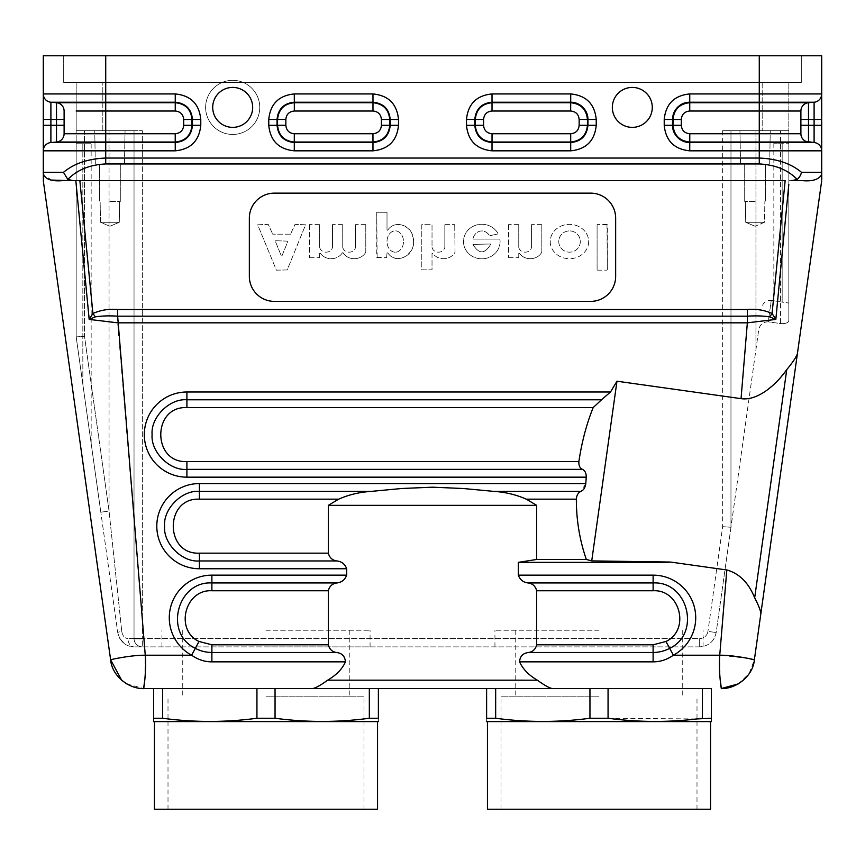 <?xml version="1.0" encoding="UTF-8"?>
<svg xmlns="http://www.w3.org/2000/svg" width="865" height="865" viewBox="0 0 865 865"><rect width="100%" height="100%" fill="white"/><g stroke="black" fill="none" stroke-linecap="round" stroke-linejoin="round"><path stroke-width="0.65" stroke-dasharray="4.33 3.24" d="M369.333 688.508L153.602 688.508L378.383 688.508L369.333 688.508L369.333 718.253C337.901 722.48 306.469 722.48 275.048 718.253L275.048 688.508M162.652 688.508L162.652 718.253L153.602 718.253C153.602 722.48 153.602 722.48 153.602 718.253C153.602 722.48 153.602 722.48 153.602 718.253L153.602 688.508L711.398 688.508L702.348 688.508L711.398 688.508L711.398 718.253L702.348 718.253L702.348 688.508L608.063 688.508L702.348 688.508M495.667 718.253C527.099 722.48 558.52 722.48 589.952 718.253L589.952 688.508L486.617 688.508L495.667 688.508L495.667 718.253L486.617 718.253C486.617 722.48 486.617 722.48 486.617 718.253C486.617 722.48 486.617 722.48 486.617 718.253L486.617 688.508M632.304 87.419A19.982 19.982 0 0 1 649.615 117.381A19.982 19.982 0 0 1 615.004 117.381A19.982 19.982 0 0 1 632.304 87.419A19.982 19.982 0 0 1 649.615 117.381A19.982 19.982 0 0 1 615.004 117.381A19.982 19.982 0 0 1 632.304 87.419A19.982 19.982 0 0 1 649.615 117.381A19.982 19.982 0 0 1 615.004 117.381A19.982 19.982 0 0 1 632.304 87.419M232.696 87.419A19.982 19.982 0 0 1 252.677 107.39A19.982 19.982 0 0 1 232.696 127.371A19.982 19.982 0 0 1 212.714 107.39A19.982 19.982 0 0 1 232.696 87.419M232.696 134.453A27.053 27.053 0 0 0 256.127 93.863A27.053 27.053 0 0 0 209.254 93.863A27.053 27.053 0 0 0 232.696 134.453A27.053 27.053 0 0 0 259.749 107.39A27.053 27.053 0 0 0 232.696 80.337A27.053 27.053 0 0 0 205.632 107.39A27.053 27.053 0 0 0 232.696 134.453M265.988 646.879L370.058 646.879L265.988 646.879M699.677 646.879L134.216 646.879L699.677 646.879C708.716 646.187 714.209 641.408 716.166 632.542L730.968 527.25L730.968 130.702L730.968 527.25L758.681 330.052C759.74 324.699 762.93 321.953 768.239 321.823L780.5 323.553C785.539 323.878 788.318 322.872 788.826 320.547L788.826 130.702L788.826 303.042L782.165 302.112C771.439 300.404 771.439 300.404 782.165 302.112C771.439 300.404 771.439 300.404 782.165 302.112L782.165 143.19L788.826 143.19L782.165 143.19C771.429 143.19 771.429 143.19 782.165 143.19C771.429 143.19 771.429 143.19 782.165 143.19L782.165 302.112L788.826 303.042L788.826 320.547C788.318 322.872 785.539 323.867 780.5 323.553L780.5 130.702L788.826 130.702L788.826 82.424L788.826 130.702L722.643 130.702L788.826 130.702L722.643 130.702L780.5 130.702L780.5 323.553L768.239 321.823L771.256 300.393L768.239 321.823C763.049 321.758 759.859 324.494 758.681 330.052L730.968 527.25L730.968 130.702L730.968 527.25L722.643 526.666L730.968 527.25L716.166 632.542C714.231 641.398 708.727 646.177 699.677 646.879C704.207 646.501 704.207 646.501 699.677 646.879C704.207 646.501 704.207 646.501 699.677 646.879L699.677 638.554A8.326 8.326 -37.6 0 0 707.927 631.385L716.166 632.542L707.927 631.385A8.326 8.326 37.6 0 1 699.677 638.554L142.357 638.554L699.677 638.554L699.677 646.879M121.749 631.385C122.603 635.926 124.668 638.316 127.923 638.554C124.657 638.316 122.603 635.926 121.749 631.385L109.055 511.053L121.749 631.385A8.326 0.681 172 0 0 117.727 632.542L100.816 512.21L117.727 632.542A8.326 0.681 172 0 1 121.749 631.385M134.032 130.702L76.174 130.702L142.357 130.702L134.032 130.702L134.032 638.554L134.032 130.702L84.5 130.702L84.5 336.301L76.174 336.885L91.16 443.507L76.174 336.885L76.174 143.19L82.835 143.19C93.571 143.19 93.571 143.19 82.835 143.19C93.571 143.19 93.571 143.19 82.835 143.19L76.174 143.19L76.174 336.885L76.174 130.702L142.357 130.702L142.357 638.554L142.357 130.702L134.032 130.702L134.032 638.554L134.032 130.702M126.668 683.869L143.612 688.508M738.332 683.869L749.101 673.64L754.366 659.833L760.876 613.501C760.659 610.485 758.594 605.251 754.669 597.823C748.495 582.556 739.218 573.268 726.816 569.97L719.745 655.205L720.091 678.938M755.113 164.004L740.537 164.004L755.113 164.004M755.113 130.702L739.953 130.702L755.113 130.702M788.826 143.19L788.826 320.547L788.826 143.19M788.826 82.424L76.174 82.424L788.826 82.424M109.887 164.004L124.463 164.004L109.887 164.004M109.887 130.702L125.047 130.702L109.887 130.702M76.174 82.424L76.174 336.885L100.816 512.21L76.174 336.885L84.5 336.301L109.055 511.053L100.816 512.21L109.055 511.053L84.5 336.301L84.5 130.702L76.174 130.702L76.174 82.424M59.252 102.719L56.506 102.719L56.506 119.467L64.107 119.467L64.107 111.012A8.326 8.326 0 0 0 56.506 102.719L50.894 102.232A8.326 8.326 0 0 1 43.293 93.939L43.856 93.939M50.884 136.951L50.894 119.467L56.506 119.467L56.506 142.033A8.326 8.326 0 0 0 64.107 133.74A8.326 8.326 0 0 1 56.506 142.033L50.894 142.53L50.884 137.535M64.107 133.74L64.107 125.263L64.107 133.74A8.326 8.326 -9.6 0 1 56.506 142.033L105.725 142.53L50.894 142.53L56.506 142.033A8.326 8.326 -9.6 0 0 64.107 133.74M606.971 224.37L597.455 224.37L607.327 224.695L607.327 269.826L606.971 224.37M597.088 224.695L597.088 269.826L597.088 224.695M597.455 270.15L606.971 270.15L597.455 270.15M580.296 241.54A10.758 10.629 0 0 1 569.527 252.169A10.758 10.629 0 0 1 558.768 241.54A10.758 10.629 0 0 1 569.527 230.912A10.758 10.629 0 0 1 580.296 241.54M558.768 241.54A10.758 10.629 180 0 0 574.911 250.742A10.758 10.629 180 0 0 574.911 232.328A10.758 10.629 180 0 0 558.768 241.54M588.665 241.54A19.214 17.17 0 0 1 569.451 258.711A19.214 17.17 0 0 1 550.237 241.54A19.214 17.17 0 0 1 569.451 224.37A19.214 17.17 0 0 1 588.665 241.54M550.237 241.54A19.214 17.17 180 0 0 579.063 256.408A19.214 17.17 180 0 0 579.063 226.662A19.214 17.17 180 0 0 550.237 241.54M531.575 224.695L531.575 247.26L531.575 224.695M518.762 247.26A6.477 5.796 180 0 0 525.174 252.169A6.477 5.796 180 0 0 531.575 247.26A6.477 5.796 0 0 1 525.174 252.169A6.477 5.796 0 0 1 518.762 247.26L518.762 224.695L518.762 247.26M518.394 224.37L508.88 224.37L518.394 224.37M508.523 224.695L508.523 257.402L508.523 224.695M541.458 224.37L531.943 224.37L541.458 224.37M541.825 252.093L541.825 224.695L541.825 252.093M541.782 252.234A12.737 11.386 -0 0 1 530.969 258.689A12.737 11.386 -0 0 1 519.443 253.283A12.737 11.386 180 0 0 530.969 258.689A12.737 11.386 180 0 0 541.782 252.234M519.443 253.283L518.762 253.456L519.443 253.283M518.762 257.402L518.762 253.456L518.762 257.402M508.88 257.727L518.394 257.727L508.88 257.727M490.26 243.995L490.617 244.384C484.735 254.299 478.864 254.299 472.982 244.384L490.26 243.995L472.982 244.384C478.896 254.332 484.768 254.332 490.617 244.384L490.26 243.995M489.785 235.756L497.743 233.972L489.785 235.756M472.993 238.686L472.993 238.686A10.575 9.147 90 0 1 480.324 231.096A10.575 9.147 90 0 1 489.374 235.594A10.575 9.147 90 0 0 480.324 231.096A10.575 9.147 90 0 0 472.993 238.686M499.57 239.086L473.35 239.086L499.57 239.086M499.938 239.367A18.284 17.278 -0 0 1 476.756 258.148A18.284 17.278 -0 0 1 467.608 230.631A18.284 17.278 -0 0 1 497.991 233.518A18.284 17.278 180 0 0 467.608 230.631A18.284 17.278 180 0 0 476.756 258.148A18.284 17.278 180 0 0 499.938 239.367M444.837 224.695L444.837 247.26L444.837 224.695M432.024 247.26A6.477 5.796 180 0 0 438.436 252.169A6.477 5.796 180 0 0 444.837 247.26A6.477 5.796 0 0 1 438.436 252.169A6.477 5.796 0 0 1 432.024 247.26L432.024 224.695L421.785 224.695L421.785 269.826L432.024 269.826L432.024 253.456L432.705 253.283A12.737 11.386 180 0 0 444.232 258.689A12.737 11.386 180 0 0 455.044 252.234L454.72 224.37L455.044 252.234A12.737 11.386 -0 0 1 444.232 258.689A12.737 11.386 -0 0 1 432.705 253.283L432.024 253.456L432.024 269.826L421.785 269.826L421.785 224.695L432.024 224.695L432.024 247.26M445.205 224.37L454.72 224.37L445.205 224.37M395.251 252.202A10.672 8.239 90 0 1 388.115 236.199A10.672 8.239 90 0 1 402.376 236.199A10.672 8.239 90 0 1 395.251 252.202A10.672 8.239 90 0 0 402.376 236.199A10.672 8.239 90 0 0 388.115 236.199A10.672 8.239 90 0 0 395.251 252.202M377.129 257.727L386.644 257.727L376.762 257.402L376.762 212.26L387.012 212.26L387.012 230.09L387.682 230.263C396.105 217.623 414.865 227.711 413.362 241.562C414.757 255.456 396.332 265.241 387.682 252.807L387.012 252.991L386.644 257.727L387.012 252.991L387.682 252.807C397.965 267.707 418.757 251.077 412.702 236.459C410.94 224.835 394.31 219.71 387.682 230.263L387.012 230.09L387.012 212.26L376.762 212.26L377.129 257.727M342.735 247.26A6.477 5.796 180 0 0 349.136 252.169A6.477 5.796 180 0 0 355.537 247.26A6.477 5.796 -0 0 1 349.136 252.169A6.477 5.796 -0 0 1 342.735 247.26L342.735 224.695L342.735 247.26M342.367 224.37L332.852 224.37L342.367 224.37M332.484 224.695L332.484 247.26L332.484 224.695M319.672 247.26A6.477 5.796 180 0 0 326.073 252.169A6.477 5.796 180 0 0 332.484 247.26A6.477 5.796 0 0 1 326.073 252.169A6.477 5.796 0 0 1 319.672 247.26L319.672 224.695L319.672 247.26M319.304 224.37L309.789 224.37L319.304 224.37M355.537 224.695L355.537 247.26L355.537 224.695M365.419 224.37L355.904 224.37L365.419 224.37M365.787 252.093L365.787 224.695L365.787 252.093M365.754 252.234A12.737 11.386 0 0 1 354.574 258.7A12.737 11.386 0 0 1 343.048 252.731A12.737 11.386 180 0 0 354.574 258.7A12.737 11.386 180 0 0 365.754 252.234M343.048 252.731L342.41 252.731L343.048 252.731M342.41 252.731A12.737 11.386 0 0 1 331.555 258.7A12.737 11.386 0 0 1 320.353 253.283A12.737 11.386 180 0 0 331.555 258.7A12.737 11.386 180 0 0 342.41 252.731M320.353 253.283L319.672 253.456L320.353 253.283M319.672 257.402L319.672 253.456L319.672 257.402M309.789 257.727L319.304 257.727L309.789 257.727M309.421 224.695L309.421 257.402L309.421 224.695M275.654 240.719L287.948 241.162L281.968 255.835L281.287 255.835L275.308 241.162L281.287 255.835L281.968 255.835L287.948 241.162L275.654 240.719M290.532 234.177L272.724 234.177L290.532 234.177L295.041 224.37L305.583 224.803L287.202 269.945L276.389 270.15L257.673 224.803L268.215 224.37L272.724 234.177L268.215 224.37L257.673 224.803L276.389 270.15L287.202 269.945L305.583 224.803L295.041 224.37L290.532 234.177M249.347 218.121A24.977 24.977 0 0 1 274.313 193.144L590.687 193.144A24.977 24.977 0 0 1 615.653 218.121L615.653 276.4A24.977 24.977 0 0 1 590.687 301.377L274.313 301.377A24.977 24.977 0 0 1 249.347 276.4L249.347 218.121A24.977 24.977 0 0 1 274.313 193.144L590.687 193.144A24.977 24.977 0 0 1 615.653 218.121L615.653 276.4A24.977 24.977 0 0 1 590.687 301.377L274.313 301.377A24.977 24.977 0 0 1 249.347 276.4L249.347 218.121L249.347 276.4A24.977 24.977 -179.8 0 0 274.313 301.377L590.687 301.377A24.977 24.977 0 0 0 615.653 276.4L615.653 218.121A24.977 24.977 0 0 0 590.687 193.144L274.313 193.144A24.977 24.977 0 0 0 249.347 218.121M789.172 180.655L802.655 180.655C812.257 181.434 818.409 179.682 821.123 175.411L821.707 150.824A8.326 8.326 180 0 0 814.106 142.53L814.106 102.232L808.494 102.719L814.106 102.232A8.326 8.326 180 0 0 821.707 93.939L689.751 93.939C674.268 95.464 665.758 103.973 664.223 119.446L664.223 125.295C665.747 140.779 674.257 149.288 689.74 150.824L759.275 150.824L759.275 158.057L105.725 158.057L105.725 150.824L175.249 150.824C190.733 149.299 199.242 140.79 200.777 125.306L192.484 125.295C192.506 134.735 184.84 142.455 175.249 142.53L175.249 142.033C185.37 140.995 190.949 135.416 191.987 125.295L191.987 119.467C190.949 109.347 185.37 103.757 175.249 102.719L64.659 102.719M95.345 316.882C101.421 315.876 108.86 315.639 117.651 316.168L117.651 322.829L89.171 319.412L95.345 316.882L92.923 313.487C100.708 310.048 108.947 308.719 117.651 309.508L117.651 316.168L747.349 316.168C756.042 315.639 763.471 315.866 769.655 316.882L775.656 319.109A8.326 3.503 131.2 0 0 775.537 319.282M43.293 180.071L110.633 659.833C108.698 660.049 129.977 655.097 145.255 655.205L117.651 322.829L747.349 322.829L741.046 398.646L616.972 381.206L610.528 392.007L186.905 391.996A42.59 42.59 0 0 0 144.314 434.576A42.59 42.59 0 0 0 186.905 477.166L586.265 477.166C586.275 473.209 585.01 470.603 582.459 469.349C579.853 468.16 578.663 465.565 578.869 461.575C581.702 442.383 586.47 424.38 593.174 407.588L601.499 399.781L186.905 399.792C169.691 398.235 150.553 417.373 152.11 434.576C150.553 451.789 169.691 470.928 186.905 469.371L582.469 469.371M144.888 679.144L145.255 655.205L191.619 655.205C197.912 659.627 204.659 661.844 211.882 661.855L345.394 661.855C344.994 656.34 342.021 653.226 336.485 652.491C332.16 651.842 329.446 649.28 328.332 644.793L328.332 590.752C329.554 586.113 332.42 583.518 336.918 582.945C341.664 582.426 344.919 579.831 346.681 575.149L211.882 575.149A42.59 42.59 0 0 0 191.619 655.205L195.328 648.339C198.982 650.696 207.384 652.729 211.882 652.491L336.474 652.491M338.68 499.192C348.595 494.737 359.537 492.12 371.528 491.352L401.847 488.498L432.522 487.19L463.197 488.498L493.515 491.374C505.484 492.12 516.416 494.737 526.32 499.192M338.669 499.17L199.393 499.17C164.566 497.494 164.566 554.822 199.393 553.157L328.332 553.157L328.332 505.344L338.68 499.181M748.463 658.449L719.745 655.205L673.381 655.205A42.59 42.59 0 0 0 653.118 575.149L518.319 575.149C520.038 579.799 523.293 582.394 528.082 582.956C532.624 583.551 535.489 586.146 536.668 590.752L536.668 644.793C535.532 649.28 532.818 651.842 528.504 652.491C522.86 653.291 519.897 656.405 519.606 661.855L653.118 661.855C660.341 661.844 667.088 659.627 673.381 655.205L665.963 641.484C690.454 630.023 680.117 589.173 653.118 590.752L536.668 590.752M552.065 688.508C549.124 687.924 544.215 685.145 537.338 680.182C528.666 675.122 522.763 669.013 519.606 661.855M528.504 652.491L653.118 652.491C659.054 652.415 664.58 651.031 669.672 648.339C701.201 633.504 687.924 580.999 653.118 582.945L528.082 582.945M518.319 575.149L518.319 562.358L665.607 562.358A36.2 36.2 0 0 0 670.418 562.045L726.816 569.97M670.418 562.045L591.725 560.898L586.329 559.46L536.668 559.46L518.319 562.358M601.499 399.781L610.495 391.986M586.329 559.46C580.112 542.204 576.782 522.103 576.35 499.17C576.674 495.158 578.198 492.553 580.945 491.374L585.8 483.567L199.393 483.567A42.59 42.59 0 0 0 156.803 526.158A42.59 42.59 0 0 0 199.393 568.748L346.681 568.748C344.962 564.099 341.707 561.504 336.918 560.952C332.376 560.347 329.511 557.752 328.332 553.157M586.275 477.177L585.821 483.567M591.725 560.898L616.972 381.206M526.32 499.181L536.668 505.344L536.668 559.46M576.35 499.17L526.331 499.17M328.332 505.344L536.668 505.344M371.528 491.374L199.393 491.374C182.18 489.817 163.042 508.944 164.599 526.158C163.042 543.371 182.18 562.51 199.393 560.952L199.393 568.748M345.394 661.855C342.475 668.796 336.561 674.895 327.662 680.182C320.785 685.145 315.876 687.924 312.935 688.508M346.681 568.748L346.681 575.149M381.422 125.274C380.924 130.42 378.102 133.242 372.956 133.74L294.295 133.74C289.17 133.242 286.347 130.42 285.85 125.274L285.85 119.467C286.347 114.331 289.18 111.509 294.338 111.012L294.295 102.719C284.174 103.768 278.595 109.347 277.557 119.467L277.557 125.295C278.595 135.416 284.174 140.995 294.295 142.033L294.295 142.53C283.882 141.557 278.141 135.816 277.06 125.295L277.06 119.467C277.038 110.093 284.671 102.275 294.295 102.232L372.977 102.232C383.39 103.195 389.131 108.947 390.212 119.467L390.212 125.295C389.239 135.729 383.498 141.471 372.977 142.53L294.295 142.53L294.295 150.824L372.977 150.824C388.461 149.299 396.97 140.79 398.506 125.306L389.715 125.295L389.715 119.467C388.677 109.347 383.098 103.757 372.977 102.719L294.295 102.719L294.295 93.939C278.811 95.464 270.302 103.973 268.766 119.457L268.766 125.295C270.302 140.779 278.8 149.288 294.295 150.824M294.295 133.74L294.295 142.033L372.977 142.033C383.098 140.995 388.677 135.416 389.715 125.295L381.422 125.295L381.422 119.478C380.924 114.342 378.102 111.52 372.956 111.012L294.338 111.012M483.578 125.274C484.076 130.42 486.898 133.242 492.044 133.74L492.023 142.033C481.87 141.027 476.291 135.448 475.285 125.295L475.285 119.467C476.291 109.314 481.87 103.735 492.023 102.719L570.705 102.719C580.837 103.714 586.416 109.293 587.443 119.467L587.443 125.295C586.438 135.448 580.858 141.027 570.705 142.033L492.023 142.033L570.705 142.53C581.161 141.503 586.902 135.751 587.941 125.295L587.941 119.467C586.913 109.012 581.172 103.27 570.705 102.232L492.023 102.232C481.567 103.259 475.826 109.001 474.788 119.467L474.788 125.295C475.826 135.751 481.567 141.492 492.023 142.53L492.023 150.824L570.705 150.824C586.189 149.299 594.698 140.79 596.234 125.306L596.234 119.467C594.709 103.984 586.2 95.474 570.716 93.939L492.023 93.939C476.539 95.464 468.03 103.973 466.495 119.457L466.495 125.295C468.03 140.779 476.529 149.288 492.023 150.824M43.25 180.104L43.293 172.33A8.326 8.326 0 0 0 43.877 175.411L43.293 150.824A8.326 8.326 0 0 1 50.894 142.53L56.506 142.033M75.828 180.666L62.345 180.655M70.065 180.655L75.828 180.644M67.838 179.433L63.48 172.33C74.055 163.507 88.144 158.749 105.725 158.057L105.725 163.95C89.69 164.75 77.061 169.908 67.838 179.433M70.854 180.471L72.119 180.612M51.77 180.071L43.877 175.411M56.506 102.719A8.326 8.326 0 0 1 64.107 111.012A8.326 8.326 0 0 0 56.506 102.719A8.326 8.326 0 0 1 64.107 111.012A8.326 8.326 180 0 0 56.506 102.719L50.894 102.232A8.326 8.326 0 0 1 43.293 93.939L105.725 93.939L105.725 55.782L43.293 55.782M71.514 102.232L175.249 102.232C184.634 102.092 192.495 110.071 192.484 119.467L183.694 119.5L183.694 125.295L192.484 125.295L192.484 119.467L200.777 119.467C199.253 103.984 190.743 95.474 175.26 93.939L105.725 93.939L105.725 111.012L175.249 111.012L175.26 93.939M51.122 102.232L53.241 102.232M57.058 102.232L63.913 102.232M105.725 55.782L759.275 55.782L759.275 102.232L689.751 102.232C679.295 103.259 673.554 109.001 672.516 119.467L672.516 125.295C673.543 135.751 679.295 141.503 689.751 142.53L793.443 142.53M821.707 55.782L759.275 55.782M812.073 142.53L803.726 142.033M788.826 142.033L689.751 142.033C679.598 141.017 674.019 135.437 673.013 125.295L673.013 119.467C674.03 109.314 679.609 103.735 689.751 102.719L788.826 102.719M801.39 142.53L808.959 142.53M792.037 102.719L800.341 102.719M805.748 102.719L808.494 102.719L808.494 105.519M788.826 102.232L759.275 102.232L759.275 111.012L689.751 111.012L689.751 93.939M808.494 109.704L808.494 116.429M808.494 127.252L808.494 134.648M808.494 138.8L808.494 141.73M800.893 111.012L800.893 133.74L800.893 111.012A8.326 8.326 -0 0 1 808.494 102.719A8.326 8.326 180 0 0 800.893 111.012L759.275 111.012L759.275 133.74L800.893 133.74L800.893 111.012A8.326 8.326 -0 0 1 808.494 102.719L814.106 102.232L808.494 102.719A8.326 8.326 -0 0 0 800.893 111.012A8.326 8.326 -0 0 1 808.494 102.719M808.494 142.033L814.106 142.53A8.326 8.326 0 0 1 821.707 150.824L759.275 150.824L759.275 133.74L689.783 133.74L689.74 150.824M821.707 125.317L808.494 125.295L808.494 119.467L821.707 119.467L821.707 93.939M799.693 176.557L801.52 172.33C790.88 163.474 776.792 158.717 759.275 158.057L759.275 163.95L105.725 163.95M821.123 175.411A8.326 8.326 0 0 0 821.707 172.33L801.52 172.33M821.534 174.027L821.707 180.093M821.631 181.239L760.876 613.501M797.368 353.871C796.308 357.137 792.762 362.392 786.75 369.636L754.68 597.823M786.75 369.625L777.386 380.914L766.228 390.731C757.967 396.873 749.577 399.511 741.046 398.646M117.651 309.508L747.349 309.508L747.349 322.829L775.829 319.412L788.826 184.234M769.655 316.882L772.077 313.487L785.139 180.655L79.861 180.655L92.923 313.487L89.344 319.109A8.326 3.503 48.8 0 1 89.463 319.282M775.656 319.109L772.077 313.487C764.292 310.048 756.053 308.719 747.349 309.508M791.735 180.655L793.291 180.601M796.222 179.92L797.043 179.52M759.275 163.95C775.31 164.75 787.939 169.908 797.162 179.433L797.519 179.152M76.174 184.234L89.344 319.109M794.935 180.655L789.172 180.644M759.686 55.782L801.314 55.782L759.686 55.782L759.686 82.424L801.314 82.424L801.314 55.782L801.314 82.424L105.314 82.424L759.686 82.424L759.686 55.782L63.686 55.782L63.686 82.424L105.314 82.424L63.686 82.424L63.686 55.782L759.686 55.782M134.032 638.554A8.326 8.326 0 0 0 142.357 646.879A8.326 8.326 0 0 1 134.032 638.554A8.326 8.326 0 0 0 142.357 646.879A8.326 8.326 0 0 1 134.032 638.554L127.923 638.554A8.326 6.293 -90 0 0 134.216 646.879A8.326 6.293 -90 0 1 127.923 638.554L142.357 638.554L142.357 646.879L142.357 638.554M117.727 632.542C120.116 641.765 125.609 646.544 134.216 646.879C125.62 646.544 120.127 641.765 117.727 632.542L100.816 512.21L117.727 632.542M109.887 201.469L120.3 201.469L109.887 201.469M109.887 226.273L119.284 222.283L100.502 222.283L119.284 222.283L119.64 201.469L119.284 222.283L100.502 222.283L119.284 222.283L109.887 226.273L119.284 222.283L109.887 226.273L100.502 222.283L100.135 201.469L100.502 222.283L109.887 226.273M755.113 201.469L744.7 201.469L755.113 201.469M755.113 226.273L745.716 222.283L764.498 222.283L745.716 222.283L745.36 201.469L745.716 222.283L764.498 222.283L745.716 222.283L755.113 226.273L764.498 222.283L764.865 201.469L764.498 222.283L755.113 226.273L745.716 222.283L755.113 226.273M265.988 630.228L370.058 630.228L265.988 630.228M377.551 809.218L154.435 809.218M265.988 696.833L363.981 696.833L265.988 696.833M265.988 721.81L377.551 721.81L265.988 721.81M162.652 718.253C194.084 722.48 225.506 722.48 256.937 718.253L256.937 688.508M275.048 718.253L256.937 718.253M369.333 718.253L378.383 718.253C378.383 722.48 378.383 722.48 378.383 718.253L378.383 688.508M154.359 721.81L377.627 721.81M599.013 630.228L494.942 630.228L599.013 630.228M710.565 809.218L487.449 809.218M599.013 696.833L501.019 696.833L599.013 696.833M599.013 721.81L487.449 721.81L599.013 721.81M589.952 718.253L608.063 718.253L608.063 688.508M608.063 718.253L696.995 718.934M711.398 718.253C711.398 722.48 711.398 722.48 711.398 718.253M487.373 721.81L710.641 721.81M109.055 130.702L109.055 511.053L109.055 130.702M755.945 130.702L755.945 349.536L755.945 130.702M722.643 130.702L722.643 526.666L707.927 631.385L722.643 526.666L722.643 130.702M762.184 82.424L762.184 130.702L762.184 82.424M102.816 130.702L102.816 82.424L102.816 130.702M82.835 384.276L82.835 143.19L82.835 384.276M336.918 582.945L211.882 582.945C177.076 580.999 163.799 633.504 195.328 648.339L199.037 641.484L211.882 644.793L211.882 661.855M199.393 483.567L199.393 499.17M536.668 644.793L653.118 644.793L653.118 661.855M653.118 644.793L665.963 641.484M653.118 590.752L653.118 575.149M593.174 407.588L186.905 407.588C152.078 405.912 152.078 463.24 186.905 461.575L578.869 461.575M186.905 391.996L186.905 407.588M186.905 461.575L186.905 477.166M580.934 491.374L493.515 491.374M336.918 560.952L199.393 560.952L199.393 553.157M328.332 590.752L211.882 590.752L211.882 575.149M211.882 590.752C184.883 589.173 174.546 630.023 199.037 641.484M211.882 644.793L328.332 644.793M537.338 680.182L327.662 680.182M372.977 111.012L372.977 93.939L294.295 93.939M268.766 119.457L285.85 119.467M285.85 125.274L268.766 125.295M372.956 133.74L372.977 150.824M381.422 119.478L398.506 119.467C396.97 103.973 388.471 95.464 372.977 93.939M398.506 125.306L398.506 119.467M570.705 150.824L570.705 133.74C575.83 133.242 578.653 130.42 579.15 125.274L579.15 119.467C578.653 114.331 575.82 111.509 570.662 111.012L492.023 111.012C486.898 111.52 484.076 114.342 483.578 119.478L483.578 125.295L466.495 125.295M466.495 119.457L483.578 119.478M492.023 93.939L492.023 111.012M570.662 111.012L570.716 93.939M596.234 119.467L579.15 119.467M596.234 125.306L579.15 125.274M492.044 133.74L570.705 133.74M43.293 172.33L63.48 172.33M183.694 125.263C183.207 130.42 180.374 133.253 175.217 133.74L105.725 133.74L105.725 111.012L76.174 111.012M175.217 111.012C180.374 111.509 183.196 114.342 183.694 119.5M175.217 133.74L175.249 142.033L105.725 142.033L105.725 133.74L76.174 133.74M43.293 125.295L64.107 125.263M175.249 150.824L175.249 142.53L105.725 142.53L105.725 150.824L43.293 150.824M200.777 125.306L200.777 119.467M50.894 119.467L43.293 119.446M664.223 125.295L681.306 125.295L681.306 119.5L664.223 119.446M681.306 125.263C681.793 130.42 684.626 133.253 689.783 133.74M689.783 111.012C684.626 111.509 681.804 114.342 681.306 119.5M800.893 125.263L808.494 125.295M105.314 82.424L105.314 55.782L105.314 82.424M769.677 164.004L770.261 130.702L769.677 164.004M740.537 164.004L739.953 130.702L740.537 164.004M773.84 143.19L773.84 300.75L771.256 300.393C766.185 300.187 763.049 302.545 761.849 307.475M124.463 164.004L125.047 130.702L124.463 164.004M95.323 164.004L94.739 130.702L95.323 164.004M91.16 443.507L91.16 143.19M119.673 638.294L124.355 643.646L119.63 638.208M99.486 164.004L99.486 201.469L99.486 164.004M120.3 164.004L120.3 201.469L120.3 164.004M744.7 164.004L744.7 201.469L744.7 164.004M765.514 164.004L765.514 201.469L765.514 164.004M370.058 646.879L370.058 630.228M161.928 646.879L161.928 630.228M363.981 809.218L363.981 696.833M168.005 809.218L168.005 696.833M182.742 630.228L182.742 696.833M349.244 630.228L349.244 696.833M703.072 646.879L703.072 630.228M494.942 646.879L494.942 630.228M696.995 809.218L696.995 696.833M501.019 809.218L501.019 696.833M515.756 630.228L515.756 696.833M682.258 630.228L682.258 696.833"/><path stroke-width="1.3" d="M696.995 718.934L711.398 718.253C711.398 722.48 711.398 722.48 711.398 718.253L711.398 688.508L143.612 688.508L153.602 688.508L153.602 718.253L162.652 718.253C194.084 722.48 225.516 722.48 256.937 718.253L256.937 688.508M589.952 688.508L495.667 688.508L495.667 718.253C527.099 722.48 558.53 722.48 589.952 718.253L589.952 688.508M632.304 87.419A19.982 19.982 0 0 1 649.615 117.381A19.982 19.982 0 0 1 615.004 117.381A19.982 19.982 0 0 1 632.304 87.419M183.694 125.263C183.207 130.42 180.374 133.253 175.217 133.74L64.107 133.74L64.107 111.012L64.107 125.263L64.107 119.467L50.894 119.467L50.894 102.232L56.506 102.719A8.326 8.326 180 0 1 64.107 111.012L64.107 133.74A8.326 8.326 -0 0 1 56.506 142.033L175.249 142.033C185.402 141.017 190.981 135.437 191.987 125.295L191.987 119.467C190.97 109.314 185.391 103.735 175.249 102.719L56.506 102.719L56.506 142.033L50.894 142.53A8.326 8.326 0 0 0 43.293 150.824L43.293 55.782L821.707 55.782L821.707 93.939L821.707 55.782M72.119 180.612L62.345 180.655C52.743 181.434 46.591 179.682 43.877 175.411L43.293 172.33L43.369 181.239L110.633 659.833C108.612 660.049 130.161 655.075 145.255 655.205C146.585 671.197 143.547 690.692 143.612 688.508L143.612 688.508C129.231 689.2 111.877 676.084 110.633 659.833L121.716 680.29M121.738 680.312L126.668 683.869M748.463 658.449L754.366 659.833C753.123 676.127 735.823 689.146 721.388 688.508L738.332 683.869M175.217 111.012C180.374 111.509 183.196 114.342 183.694 119.5L183.694 125.295L192.484 125.295C191.446 135.751 185.705 141.503 175.249 142.53L50.894 142.53L50.894 102.232L175.249 102.232C185.705 103.259 191.446 109.001 192.484 119.467L192.484 125.295L200.777 125.317L200.777 119.467C199.253 103.984 190.743 95.474 175.26 93.939L105.725 93.939L105.725 55.782M759.275 55.782L759.275 93.939L689.751 93.939C674.268 95.464 665.758 103.962 664.223 119.446L664.223 125.295C665.747 140.779 674.257 149.288 689.74 150.824L821.707 150.824L821.707 125.317L821.707 172.33A8.326 8.326 0 0 1 821.123 175.411C818.139 179.715 811.976 181.466 802.655 180.655L794.935 180.655M338.68 499.17L199.393 499.17C164.566 497.494 164.566 554.822 199.393 553.157L328.332 553.157C329.554 557.784 332.42 560.379 336.918 560.952C341.664 561.471 344.919 564.077 346.681 568.748L346.681 575.149L211.882 575.149A42.59 42.59 0 0 0 191.619 655.205L195.328 648.339C163.799 633.504 177.076 580.999 211.882 582.945L336.918 582.945C332.376 583.551 329.511 586.146 328.332 590.752L211.882 590.752C184.883 589.173 174.546 630.023 199.037 641.484L211.882 644.793L328.332 644.793L328.332 590.752M741.046 398.646L616.972 381.206L591.725 560.898L586.329 559.46C579.658 540.138 576.328 520.038 576.35 499.17L526.331 499.17L536.668 505.344L536.668 559.46L518.319 562.358L665.607 562.358A36.2 36.2 0 0 0 670.418 562.045L726.816 569.97C739.316 573.463 748.603 582.751 754.669 597.823L786.75 369.625C775.754 385.39 757.329 401.057 741.046 398.646L747.349 322.829L117.651 322.829L89.171 319.412L92.923 313.487C100.708 310.048 108.947 308.719 117.651 309.508L747.349 309.508L747.349 322.829L775.829 319.412L769.655 316.882C763.579 315.876 756.14 315.639 747.349 316.168L117.651 316.168L145.255 655.205L191.619 655.205C197.955 659.649 204.713 661.866 211.882 661.855L211.882 652.491C205.935 652.415 200.41 651.031 195.328 648.339L199.037 641.484M346.681 575.149C344.962 579.799 341.707 582.394 336.918 582.956M143.612 688.508L144.888 679.144M754.68 597.823C758.508 605.262 760.584 610.495 760.876 613.501L754.366 659.833C756.302 660.049 735.023 655.097 719.745 655.205C718.415 671.197 721.453 690.692 721.388 688.508L720.091 678.938M616.972 381.206L610.506 391.996L186.905 391.996A42.59 42.59 0 0 0 144.314 434.576A42.59 42.59 0 0 0 186.905 477.166L186.905 469.371C169.691 470.928 150.553 451.789 152.11 434.576C150.553 417.373 169.691 398.235 186.905 399.792L601.499 399.792L593.174 407.588L186.905 407.588C152.078 405.912 152.078 463.24 186.905 461.575L578.88 461.575C581.767 442.08 586.524 424.088 593.174 407.588M578.88 461.575C578.674 465.565 579.864 468.16 582.459 469.36C585.01 470.603 586.275 473.209 586.243 477.166L585.8 483.567L199.393 483.567L199.393 491.374L371.55 491.374C359.548 492.12 348.595 494.726 338.68 499.192M610.495 391.986L601.499 399.792M586.329 559.46L536.668 559.46M328.332 553.157L328.332 505.344L338.669 499.159M336.918 560.952L199.393 560.952C182.18 562.51 163.042 543.371 164.599 526.158C163.042 508.944 182.18 489.817 199.393 491.374L199.393 499.17M585.789 483.567C585.194 487.644 583.572 490.25 580.934 491.374C578.155 492.65 576.631 495.256 576.35 499.17M526.32 499.192C516.405 494.737 505.484 492.131 493.547 491.363L463.218 488.509L432.543 487.19L401.868 488.487L371.55 491.352M536.668 505.344L328.332 505.344M670.418 562.045L591.725 560.898M726.816 569.97L719.745 655.205L673.381 655.205L669.672 648.339C664.58 651.031 659.065 652.415 653.118 652.491L528.526 652.491C532.84 651.842 535.554 649.28 536.668 644.793L653.118 644.793L653.118 661.855C660.287 661.866 667.045 659.649 673.381 655.205A42.59 42.59 0 0 0 653.118 575.149L518.319 575.149L518.319 562.358M653.118 644.793L665.963 641.484C690.454 630.023 680.117 589.173 653.118 590.752L536.668 590.752C535.446 586.113 532.581 583.518 528.082 582.945C523.336 582.426 520.081 579.831 518.319 575.149M328.332 644.793C329.468 649.28 332.182 651.842 336.496 652.491C342.043 653.172 345.016 656.297 345.394 661.855C342.464 668.818 336.55 674.927 327.662 680.171L537.338 680.182C528.666 675.1 522.763 668.991 519.606 661.855C519.908 656.33 522.882 653.216 528.526 652.491M536.668 590.752L536.668 644.793M537.338 680.182C544.215 685.145 549.124 687.924 552.065 688.508M312.935 688.508C315.876 687.924 320.785 685.145 327.662 680.182M760.876 613.501L797.368 353.871C796.07 357.375 792.535 362.619 786.75 369.625M51.77 180.071L70.065 180.655M43.877 175.411A8.326 8.326 0 0 1 43.293 172.33L63.48 172.33L67.838 179.433L70.854 180.471M64.659 102.719L59.252 102.719M43.293 55.782L43.293 93.939A8.326 8.326 -8.6 0 0 50.894 102.232L51.122 102.232M53.241 102.232L57.058 102.232M63.913 102.232L71.514 102.232M50.884 137.535L50.884 136.951M803.726 142.033L788.826 142.033M793.443 142.53L801.39 142.53M808.959 142.53L812.073 142.53M788.826 102.719L792.037 102.719M800.341 102.719L805.748 102.719M808.494 116.429L808.494 119.467L814.106 119.467L814.106 102.232L788.826 102.232M808.494 105.519L808.494 109.704M808.494 141.73L814.106 142.53L814.106 119.467L821.707 119.467L821.707 125.317L821.707 93.939A8.326 8.326 180 0 1 814.106 102.232A8.326 8.326 0 0 0 821.707 93.939A8.326 8.326 0 0 1 814.106 102.232L808.494 102.719L808.494 127.252M808.494 134.648L808.494 138.8M689.783 111.012C684.626 111.509 681.804 114.342 681.306 119.5L681.306 125.295L673.013 125.295L673.013 119.467C674.051 109.347 679.63 103.757 689.751 102.719L808.494 102.719A8.326 8.326 180 0 0 800.893 111.012L800.893 133.74A8.326 8.326 -0 0 0 808.494 142.033L689.751 142.033C679.63 140.995 674.051 135.416 673.013 125.295L672.516 125.295C672.375 134.68 680.366 142.541 689.751 142.53L814.106 142.53A8.326 8.326 171.4 0 1 821.707 150.824A8.326 8.326 0 0 0 814.106 142.53M821.707 125.317L808.494 125.295L808.494 142.033A8.326 8.326 9.6 0 1 800.893 133.74A8.326 8.326 0 0 0 808.494 142.033A8.326 8.326 0 0 1 800.893 133.74A8.326 8.326 0 0 0 808.494 142.033A8.326 8.326 9.6 0 1 800.893 133.74L759.275 133.74L759.275 111.012L689.751 111.012L689.751 102.232C680.279 102.113 672.559 110.06 672.516 119.467L672.516 125.295L664.223 125.295M821.123 175.411L821.534 174.027M814.106 102.232L689.751 102.232L689.751 93.939M389.715 119.467C388.709 109.314 383.13 103.735 372.977 102.719L294.295 102.719C284.163 103.714 278.584 109.293 277.557 119.467L277.06 119.467C278.087 109.012 283.839 103.27 294.295 102.232L372.977 102.232C383.433 103.259 389.174 109.001 390.212 119.467L381.422 119.478L381.422 125.295L389.715 125.295L389.715 119.467M268.766 125.295L277.557 125.295C278.562 135.448 284.142 141.027 294.295 142.033L372.977 142.033C383.13 141.027 388.709 135.448 389.715 125.295L390.212 125.295C389.174 135.751 383.433 141.492 372.977 142.53L294.295 142.53C283.839 141.503 278.098 135.751 277.06 125.295L277.06 119.467L268.766 119.457L268.766 125.295C270.302 140.79 278.8 149.299 294.295 150.824L372.977 150.824C388.461 149.299 396.97 140.79 398.506 125.306L398.506 119.467C396.981 103.973 388.471 95.464 372.977 93.939L294.295 93.939C278.811 95.464 270.302 103.973 268.766 119.457M579.15 119.467L587.443 119.467L587.443 125.295C586.405 135.416 580.826 140.995 570.705 142.033L492.023 142.033C481.902 140.995 476.323 135.416 475.285 125.295L475.285 119.467C476.323 109.347 481.902 103.757 492.023 102.719L570.705 102.719C580.826 103.768 586.405 109.347 587.443 119.467L587.941 119.467C588.135 110.233 580.069 102.135 570.705 102.232L570.662 111.012L492.023 111.012C486.898 111.52 484.076 114.342 483.578 119.478L483.578 125.295L474.788 125.295C475.761 135.708 481.502 141.46 492.023 142.53L492.044 133.74L570.705 133.74C575.83 133.242 578.653 130.42 579.15 125.274L579.15 119.467C578.653 114.331 575.82 111.509 570.662 111.012M570.716 93.939L492.023 93.939C476.539 95.464 468.03 103.973 466.495 119.457L466.495 125.295C468.019 140.79 476.529 149.299 492.023 150.824L570.705 150.824C586.189 149.299 594.698 140.79 596.234 125.306L596.234 119.467C594.709 103.984 586.2 95.474 570.716 93.939L570.705 102.232L492.023 102.232C481.61 103.195 475.869 108.936 474.788 119.467L483.578 119.478M492.023 150.824L492.023 142.53L570.705 142.53C581.107 141.568 586.859 135.827 587.941 125.295L579.15 125.274M821.75 180.082L821.707 172.33L801.52 172.33C790.945 163.507 776.857 158.749 759.275 158.057L105.725 158.057L105.725 150.824L175.249 150.824C190.733 149.299 199.242 140.79 200.777 125.306M797.368 353.871L821.631 181.239M788.826 184.234L775.829 319.412L772.077 313.487L769.655 316.882M793.291 180.601L796.222 179.92M797.043 179.52L797.162 179.433C787.939 169.908 775.31 164.75 759.275 163.95L105.725 163.95C89.69 164.75 77.061 169.908 67.838 179.433L73.266 180.655L785.139 180.655L772.077 313.487C764.292 310.048 756.053 308.719 747.349 309.508M797.519 179.152L799.693 176.557M76.174 184.234L75.828 180.666L79.861 180.655L92.923 313.487L95.345 316.882L89.171 319.412L75.828 180.666L62.356 180.655M791.735 180.655L797.162 179.433C799.195 177.822 800.644 175.454 801.52 172.33M615.653 276.4A24.977 24.977 0 0 1 590.687 301.377L274.313 301.377A24.977 24.977 0.2 0 1 249.347 276.4L249.347 218.121A24.977 24.977 0 0 1 274.313 193.144L590.687 193.144A24.977 24.977 0 0 1 615.653 218.121L615.653 276.4M117.651 309.508L117.651 316.168C108.968 315.639 101.529 315.866 95.345 316.882M63.48 172.33C74.12 163.474 88.208 158.717 105.725 158.057L105.725 163.95M56.506 102.719L50.894 102.232A8.326 8.326 0 0 1 43.293 93.939L43.293 172.33M43.293 150.824A8.326 8.326 0 0 1 50.894 142.53A8.326 8.326 0 0 0 43.293 150.824L105.725 150.824L105.725 111.012L175.249 111.012L175.26 93.939M232.696 127.371A19.982 19.982 0 0 0 249.996 97.399A19.982 19.982 0 0 0 215.385 97.399A19.982 19.982 0 0 0 232.696 127.371M154.435 721.81L154.435 809.218L377.551 809.218L377.551 721.81M378.383 688.508L378.383 718.253L369.333 718.253L369.333 688.508M369.333 718.253C337.901 722.48 306.48 722.48 275.048 718.253L275.048 688.508M256.937 718.253L275.048 718.253M162.652 688.508L162.652 718.253M378.383 718.253C378.383 722.48 378.383 722.48 378.383 718.253M378.427 721.594L153.559 721.594M487.449 721.81L487.449 809.218L710.565 809.218L710.565 721.81M589.952 718.253L608.063 718.253L608.063 688.508M495.667 718.253L486.617 718.253L486.617 688.508M608.063 718.253C639.495 722.48 670.916 722.48 702.348 718.253L702.348 688.508M711.441 721.594L486.573 721.594M681.306 125.263C681.793 130.42 684.626 133.253 689.783 133.74L759.275 133.74L759.275 163.95M175.217 133.74L175.249 150.824M183.694 119.5L200.777 119.467M76.174 111.012L105.725 111.012L105.725 93.939L43.293 93.939M64.107 125.263L43.293 125.295M211.882 575.149L211.882 590.752M211.882 644.793L211.882 652.491L336.496 652.491M186.905 391.996L186.905 407.588M582.469 469.371L186.905 469.371L186.905 461.575M186.905 477.166L586.254 477.166M199.393 483.567A42.59 42.59 0 0 0 156.803 526.158A42.59 42.59 0 0 0 199.393 568.748L199.393 553.157M199.393 568.748L346.681 568.748M493.547 491.374L580.934 491.374M653.118 575.149L653.118 582.945C687.924 580.999 701.201 633.504 669.672 648.339L665.963 641.484M528.082 582.945L653.118 582.945L653.118 590.752M519.606 661.855L653.118 661.855M211.882 661.855L345.394 661.855M76.174 133.74L64.107 133.74M800.893 119.467L808.494 119.467L800.893 119.467M800.893 111.012L759.275 111.012L759.275 93.939L821.707 93.939M689.783 133.74L689.74 150.824M681.306 119.5L664.223 119.446M808.494 125.295L800.893 125.263M372.977 93.939L372.977 111.012C378.102 111.52 380.924 114.342 381.422 119.478M294.295 93.939L294.338 111.012L372.977 111.012M285.85 119.467L277.557 119.467L277.557 125.295L285.85 125.274L285.85 119.467C286.347 114.331 289.18 111.509 294.338 111.012M294.295 150.824L294.295 133.74C289.17 133.242 286.347 130.42 285.85 125.274M372.977 150.824L372.956 133.74L294.295 133.74M381.422 125.274C380.924 130.42 378.102 133.242 372.956 133.74M398.506 119.467L390.212 119.467L390.212 125.295L398.506 125.306M483.578 125.274C484.076 130.42 486.898 133.242 492.044 133.74M466.495 119.457L474.788 119.467L474.788 125.295L466.495 125.295M492.023 93.939L492.023 111.012M596.234 125.306L587.941 125.295L587.941 119.467L596.234 119.467M570.705 150.824L570.705 133.74M43.293 119.446L50.894 119.467M134.032 638.554L142.357 638.554M754.366 659.833L766.217 575.506"/></g></svg>
